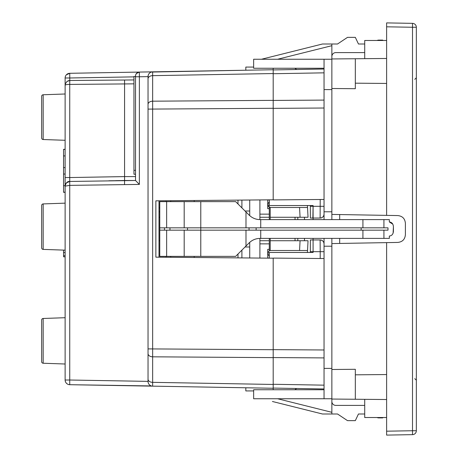 <?xml version="1.0" encoding="UTF-8"?>
<svg xmlns="http://www.w3.org/2000/svg" width="458" height="458" viewBox="0 0 458 458"><rect width="100%" height="100%" fill="white"/><g stroke="black" fill="none" stroke-linecap="round" stroke-linejoin="round"><path stroke-width="0.69" d="M324.041 389.747L253.64 389.747L253.64 398.746L324.041 398.746L324.041 246.209L331.861 246.209L331.861 238.389M331.861 219.611L331.861 211.791L324.041 211.791L324.041 59.254L253.64 59.254L253.64 68.253L324.041 68.253M272.413 401.483L322.478 413.998L272.413 401.483M358.459 413.998L364.717 413.998L358.459 413.998L355.328 420.644L347.507 420.644L337.535 413.998L331.861 413.998L331.861 412.315L331.861 413.998L322.478 413.998M277.588 398.746L331.861 412.315L331.861 399.05L355.328 399.25L355.328 369.291L331.861 369.497L331.861 399.05M331.861 246.209L331.861 398.746L324.041 398.746M331.861 211.791L331.861 59.254L324.041 59.254M386.621 83.448L355.328 83.179L355.328 88.709L331.861 88.503L331.861 44.002L331.861 45.685L277.588 59.254M324.041 244.137L324.041 246.209M324.041 211.791L324.041 213.886M358.459 44.002L364.717 44.002L358.459 44.002L355.328 37.356L347.507 37.356L337.535 44.002L322.478 44.002L261.461 59.254M382.711 40.092L378.795 40.092A3.91 3.91 0 0 0 377.094 40.481A3.91 3.91 0 0 1 378.795 40.092L382.711 40.092L382.711 40.481M335.777 52.607A3.91 3.91 0 0 0 331.861 56.517A3.91 3.91 0 0 1 335.777 52.607L364.717 52.607M382.711 417.519L382.711 417.908L378.795 417.908A3.91 3.91 0 0 1 377.094 417.519M364.717 405.393L335.777 405.393A3.91 3.91 0 0 1 331.861 401.483M382.711 417.908L378.795 417.908M331.861 368.392L324.041 368.392M324.041 89.608L331.861 89.608M339.687 243.444L339.687 238.389M339.687 219.611L339.687 214.556M331.861 214.418L397.704 215.569C402.45 216.033 405.015 218.638 405.393 223.389L405.393 234.611C405.015 239.362 402.45 241.967 397.704 242.431L386.621 242.626L386.621 431.19L412.503 430.738L412.503 434.648A3.91 3.91 0 0 0 416.345 430.738L412.503 430.738L412.503 27.262L416.345 27.262L416.345 430.738A3.91 3.91 0 0 1 412.503 434.648L386.621 435.1L386.621 431.19M386.621 26.81L412.503 27.262L412.503 23.352A3.91 3.91 0 0 1 416.345 27.262A3.91 3.91 0 0 0 412.503 23.352L386.621 22.9L386.621 215.374M405.393 234.611L405.393 223.389M355.328 83.179L355.328 58.75L331.861 58.95M386.621 399.525L355.328 399.25M386.621 374.552L355.328 374.821M148.174 382.573L148.037 381.457A4.694 4.694 180 0 0 152.651 386.151L245.82 387.777L245.82 390.92L253.64 390.92M151.329 72.061L245.82 70.223L245.82 67.08L253.64 67.08M355.328 58.75L386.621 58.475M386.621 40.481L364.717 40.481L364.717 58.664M364.717 399.336L364.717 417.519L386.621 417.519M386.621 242.626L331.861 243.582M259.898 199.934L259.898 214.138L269.287 214.138L269.287 208.665L267.718 208.665L267.718 200.06L267.718 207.491M320.199 199.493L320.131 218.048A3.91 3.91 177.3 0 0 324.041 214.138A3.91 3.91 0 0 1 320.131 218.048L313.089 218.048L313.089 205.533L269.287 205.533L269.287 199.848L267.718 200.06M269.287 208.665L269.287 207.068M313.089 238.389L313.089 252.467L269.287 252.467L269.287 258.152L267.718 257.94L267.718 249.335L269.287 249.335L269.287 243.862L259.898 243.862L259.898 238.389M269.287 250.932L269.287 249.335M259.898 219.611L259.898 214.138M259.898 243.862L259.898 258.066M267.718 250.509L267.718 257.94M259.898 240.736L269.287 240.736L269.287 243.862M269.287 219.611L269.287 217.264L259.898 217.264M269.287 240.736L269.287 238.389M269.287 214.138L269.287 217.264M249.73 257.98L249.73 242.334M249.73 215.661L249.73 200.02M249.73 246.994L245.036 246.994M241.904 250.12L241.904 257.911M241.904 200.089L241.904 207.88M245.036 211.006L249.73 211.006L249.73 211.945M300.07 217.264L299.561 207.491L270.197 207.491L270.197 217.264L308.039 217.264L304.484 217.264L304.484 219.611M299.561 207.491L307.53 207.491L307.427 205.533M270.197 217.264L270.197 219.611M270.197 207.491L268.062 205.785M307.427 252.467L307.53 250.509L270.197 250.509L270.197 240.736L308.039 240.736L307.787 245.62L308.039 240.736L304.484 240.736L304.484 238.389M307.53 250.509L308.039 240.736M270.197 238.389L270.197 240.736M269.287 252.856L267.821 252.856A3.132 3.132 0 0 1 270.197 250.578L270.197 250.509M269.287 256.348L267.718 253.64L267.821 252.856L267.821 254.425M269.945 250.646L269.172 250.995M268.554 251.516L268.09 252.163M308.039 217.264L307.53 207.491M269.287 201.652L267.718 204.36L267.821 205.144L267.821 203.575M269.287 205.144L267.821 205.144A3.132 3.132 0 0 0 270.197 207.422M310.352 218.048L312.883 218.048L310.352 218.048L310.352 205.533M324.041 353.313L324.041 385.052M324.041 350.547L324.041 250.223M324.041 214.138L324.041 219.611M324.041 238.389L324.041 243.862A3.91 3.91 3 0 0 320.131 239.952L313.089 239.952L320.131 239.952A3.91 3.91 0 0 1 324.041 243.862M323.961 206.318L324.041 207.903M322.816 206.318L320.199 206.318L324.041 206.318L324.041 107.453M324.041 199.459L273.197 199.906L273.197 100.365L273.197 108.357L324.041 108.014L324.041 100.09L324.041 104.687M312.883 218.048L313.089 206.318L313.089 219.611M313.089 241.16L313.089 242.425M313.089 239.952L310.352 239.952L310.352 251.671L313.089 251.682L320.199 251.682L320.131 239.952C322.478 240.175 323.777 241.458 324.041 243.799L324.041 244.818M310.352 252.467L310.352 251.671M166.643 227.826L166.643 201.623L159.773 201.623L159.773 256.377L166.643 256.377L166.643 230.174L387.989 230.174L387.989 227.826L159.773 227.826M166.643 201.623L235.647 201.623L249.06 215.031C252.158 218.031 255.85 219.559 260.121 219.611L389.346 219.611L389.346 221.958L392.769 224.117M393.113 233.116L393.416 226.653L393.416 231.347C393.176 234.198 391.819 235.761 389.346 236.042L389.346 238.389L260.121 238.389C255.845 238.446 252.158 239.969 249.06 242.969L235.647 256.377L166.643 256.377M159.773 230.174L166.643 230.174M383.924 238.389L383.924 230.174M383.924 227.826L383.924 219.611M393.416 226.653C393.176 223.802 391.819 222.233 389.346 221.958M164.468 227.826L164.468 230.174M249.335 242.7L249.73 242.958M237.994 254.03L237.994 257.877M194.192 257.493L194.192 256.377M166.031 256.377L166.031 257.161A9.389 9.389 0 0 0 166.031 257.247M170.725 256.377L170.725 257.287L170.731 256.377M170.725 200.713L170.725 201.623M166.031 201.623L166.031 200.839L166.031 201.623M159.773 207.88L158.989 207.88M159.773 211.791L158.989 211.791M237.994 200.123L237.994 203.97M194.192 201.623L194.192 200.507M249.358 215.323L249.725 215.077M135.522 75.994L135.522 76.772L135.522 75.994A3.91 3.91 0 0 1 139.369 72.078L69.736 73.297A4.694 4.694 0 0 0 65.122 77.986L69.776 77.986L69.736 73.297L66.358 74.82L67.274 74.041A4.694 4.694 0 0 1 68.414 73.509L69.736 73.297M135.522 170.33L133.959 170.33L133.959 174.24L135.522 174.24L135.522 176.593L124.57 176.593L124.576 83.934L133.959 83.837M68.259 181.723A4.694 4.694 0 0 1 69.736 181.46L135.522 180.504L139.369 184.414L139.369 76.772L148.037 76.623L148.037 109.107L148.037 78.822A4.694 3.172 0 0 1 152.651 75.656L273.197 73.549L273.197 69.742L139.369 72.078L139.369 76.772L135.522 76.772L135.522 180.504L69.736 181.46A4.694 4.694 0 0 0 65.122 186.154L65.122 177.549L65.122 186.148A4.694 4.694 0 0 1 66.141 183.234M148.037 78.822L148.174 75.427M149.274 73.366L150.19 72.593M120.368 72.41L115.336 72.501M273.197 68.253L273.197 69.742L152.651 71.849A4.694 4.694 0 0 0 148.037 76.543A4.694 4.694 0 0 1 152.651 71.849L152.651 101.184L273.197 100.365L273.197 73.549M324.041 258.541L273.197 258.094L273.197 388.258L273.197 384.273L324.041 385.161M273.197 389.747L273.197 388.258L119.83 385.579M41.655 137.961A1.563 1.563 0 0 0 43.167 139.524A1.563 1.563 0 0 1 41.655 137.961L41.655 96.323A1.563 1.563 0 0 1 43.167 94.76L65.122 93.993L43.167 94.76A1.563 1.563 0 0 0 41.655 96.323A1.563 1.563 0 0 1 43.167 94.76L43.167 139.524L65.122 140.291L65.122 85.852M139.369 184.414L69.736 185.37L69.736 380.014L65.122 380.014L65.122 186.154C65.969 182.736 67.503 181.173 69.736 181.46L69.736 177.549L65.122 177.549L65.122 129.19M41.655 361.677A1.563 1.563 0 0 0 43.167 363.24L43.167 318.476L65.122 317.709L43.167 318.476A1.563 1.563 0 0 0 41.655 320.039A1.563 1.563 0 0 1 43.167 318.476A1.563 1.563 0 0 0 41.655 320.039L41.655 361.677A1.563 1.563 0 0 0 43.167 363.24L65.122 364.007L65.122 372.148M65.259 76.875L65.671 75.788L65.259 76.875A4.694 4.694 0 0 0 65.122 77.986L65.122 105.094M65.122 140.291L65.122 155.92L63.559 155.92L63.559 149.319L65.122 149.319L63.559 149.319M65.122 178.156L65.122 155.766M65.122 192.2L63.559 192.2L63.559 185.702L65.122 185.702L65.122 181.849M65.122 203.152L43.167 203.919A1.563 1.563 0 0 0 41.655 205.482L41.655 247.83A1.563 1.563 0 0 0 43.167 249.392L65.122 250.16M158.989 257.19L158.989 200.81M124.536 184.414L124.565 180.504L134.744 180.504L108.861 180.778M115.588 180.658L120.809 180.566M66.542 182.788A4.694 4.694 0 0 1 66.553 182.782L69.736 181.46C66.994 181.9 65.454 183.463 65.122 186.148L69.736 185.37L69.736 181.46M66.96 182.427A4.694 4.694 0 0 1 68.253 181.729M65.248 84.117L65.122 85.194C65.568 84.684 67.108 84.427 69.736 84.409L69.736 177.549L124.57 176.593L124.57 180.504M65.317 83.866L67.023 81.421L69.776 80.499L69.736 84.409L124.576 83.934L124.57 80.018L133.959 79.938L69.776 80.499L124.57 80.018M65.122 85.194L65.471 83.413M68.729 80.625L69.776 80.499L69.776 77.986L133.959 76.87M273.197 69.742L273.197 73.727L324.041 72.839L324.041 102.277M324.041 355.723L324.041 349.986L273.197 349.643L273.197 357.635L152.651 356.816L152.651 101.184A4.694 3.172 0 0 0 148.037 104.355M273.197 73.429L273.197 73.83M148.037 381.457L148.037 348.893L148.037 381.377L69.736 380.014L69.736 384.703L115.239 385.499M273.197 349.712L148.037 348.893L148.037 109.107L273.197 108.288M273.197 199.814L155.863 200.839L155.863 257.161L273.197 258.186M120.334 385.59L115.336 385.499M151.329 385.939L69.736 384.703A4.694 4.694 0 0 1 65.122 380.014M273.197 384.17L273.197 384.571M273.197 388.081L324.041 388.968M294.878 389.747L296.664 388.487M294.878 68.253L296.664 69.513L273.197 69.919L324.041 69.032M65.671 75.788A4.694 4.694 0 0 1 66.358 74.82M150.19 385.407L149.274 384.634M65.259 381.125L65.671 382.212M66.358 383.18L67.274 383.959M68.414 384.491L69.736 384.703M63.559 192.308L65.122 192.308L63.559 192.2M65.122 174.04L63.559 174.04L63.559 185.856M63.559 149.428L65.122 149.428M65.122 167.588L63.559 167.588L63.559 155.766M63.559 167.588L63.559 174.04M63.559 250.102L63.559 256.812L65.122 256.812M133.959 170.33L133.959 76.463L135.522 76.463M297.809 240.736L297.809 238.389M297.809 219.611L297.809 217.264M295.044 217.264L295.044 219.611M295.044 238.389L295.044 240.736M299.561 250.509L300.07 240.736M320.199 206.318L310.352 206.312M320.199 258.507L320.199 251.682L324.041 251.682M324.018 251.682L322.964 251.682M249.049 227.826L249.049 230.174M200.781 256.377L200.781 201.623M256.125 230.174L256.125 227.826M361.15 227.826L361.15 230.174M245.986 211.957L245.986 227.826M260.734 227.826L260.734 219.611M362.919 219.611L362.919 227.826M184.19 201.623L184.19 227.826M260.734 238.389L260.734 230.174M245.986 230.174L245.986 246.043M184.19 230.174L184.19 256.377M362.919 230.174L362.919 238.389M187.505 227.826L187.505 230.174M169.964 230.174L169.964 227.826M43.167 249.392L43.167 203.919M148.037 353.645A4.694 3.172 0 0 0 152.651 356.816L152.651 382.344L273.197 384.451M148.037 379.178A4.694 3.172 0 0 0 152.651 382.344L152.651 386.151M273.197 357.566L324.041 357.91M273.197 100.434L324.041 100.09M63.559 252.576L65.122 252.576M63.559 255.713L65.122 255.713M414.799 378.657L416.345 380.22M414.799 79.343L416.345 77.78M320.131 218.048C322.478 217.825 323.777 216.542 324.041 214.201L324.041 213.863M158.989 217.264L159.773 217.264L158.989 217.264M158.989 240.736L159.773 240.736L158.989 240.736M139.369 72.078L136.421 73.498M124.559 180.504L121.307 180.561M74.419 80.459L69.765 80.499M68.534 80.677L67.023 81.421M137.148 72.816L135.854 74.414M136.226 72.135L119.83 72.421M115.37 385.499L109.628 385.401M119.658 385.573L136.226 385.865"/></g></svg>
